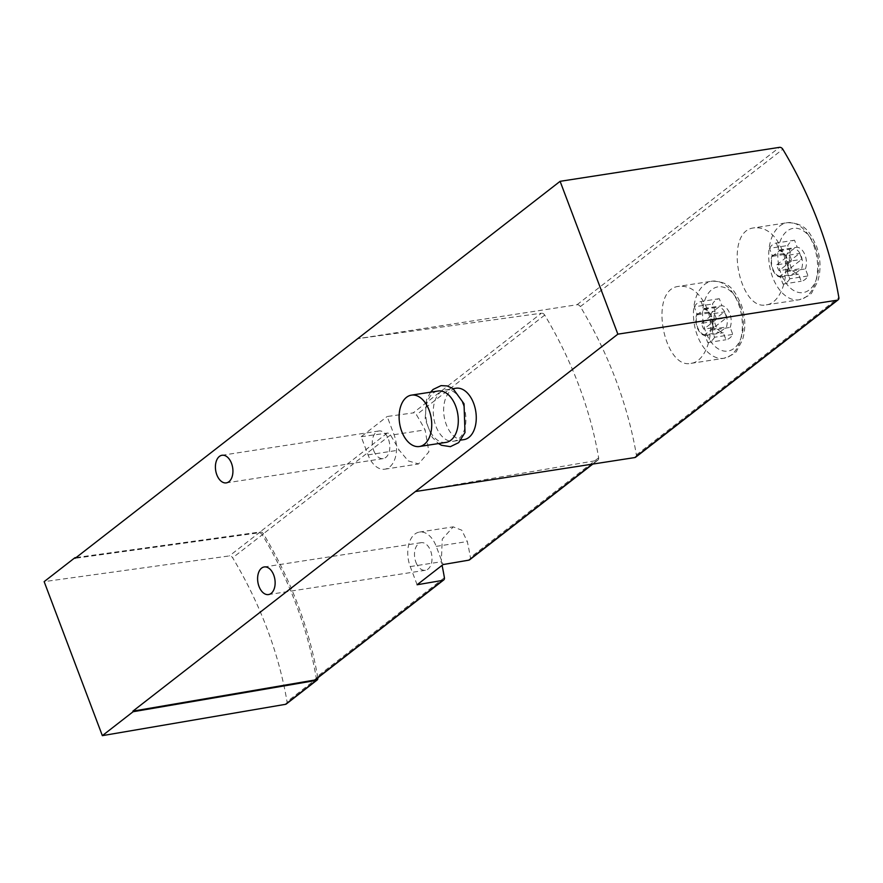 <?xml version="1.0" encoding="UTF-8"?>
<svg xmlns="http://www.w3.org/2000/svg" width="883" height="883" viewBox="0 0 883 883"><rect width="100%" height="100%" fill="white"/><g stroke="black" fill="none" stroke-linecap="round" stroke-linejoin="round"><path stroke-width="0.66" stroke-dasharray="4.42 3.31" d="M635.661 457.195A3.245 2.417 52.1 0 0 636.389 454.922A359.392 267.913 52.1 0 0 580.352 306.622A3.245 2.417 52.1 0 0 577.029 304.734L357.637 338.708L541.422 313.2L413.178 412.902L387.162 416.511L394.039 434.69A24.691 15.21 81.2 0 1 384.822 469.193A24.691 15.21 81.2 0 1 368.045 454.888L361.169 436.71L387.162 416.511M707.062 308.642C700.142 292.869 690.826 285.43 679.115 286.335C647.846 288.664 663.906 370.065 691.036 363.299C705.947 362.063 716.378 331.566 707.062 308.642M782.294 250.154C775.384 234.381 766.069 226.942 754.358 227.847C723.078 230.176 739.148 311.578 766.278 304.812C781.19 303.575 791.621 273.079 782.294 250.154M361.169 436.71L387.184 433.1A3.245 2.417 -127.9 0 1 390.474 434.999A344.447 256.776 -127.9 0 1 399.116 450.076L408.211 460.882L418.564 463.928L428.917 451.82L425.109 429.878A344.447 256.776 52.1 0 0 416.467 414.789A3.245 2.417 52.1 0 0 413.178 412.902M315.43 679.678A3.245 2.417 52.1 0 0 316.147 677.404A344.447 256.776 52.1 0 0 262.218 534.69A3.245 2.417 52.1 0 0 258.94 532.802L75.154 558.299M463.939 439.624A25.993 16.004 81.2 0 1 444.138 416.379A25.993 16.004 81.2 0 1 455.981 388.244M415.396 491.544L597.063 460.451A3.245 2.417 52.1 0 0 597.923 460.087A3.245 2.417 52.1 0 0 598.641 457.813A344.447 256.776 52.1 0 0 544.712 315.099A3.245 2.417 52.1 0 0 541.422 313.2M469.668 559.778A3.245 2.417 52.1 0 0 470.396 557.504A344.447 256.776 52.1 0 0 467.317 541.555L461.798 530.197L453.222 526.875L442.262 539.083L441.323 561.765A344.447 256.776 -127.9 0 1 442.074 565.352M415.893 562.195A13.973 8.609 -98.8 0 0 425.374 570.286A13.973 8.609 -98.8 0 0 431.743 555.153A13.973 8.609 -98.8 0 0 421.103 542.67A13.973 8.609 -98.8 0 0 415.893 562.195M417.118 584.756L410.242 566.577A24.691 15.21 81.2 0 1 419.458 532.074A24.691 15.21 81.2 0 1 436.235 546.367L443.1 564.546M373.686 450.507A13.973 8.609 -98.8 0 0 383.178 458.597A13.973 8.609 -98.8 0 0 389.546 443.476A13.973 8.609 -98.8 0 0 378.895 430.981A13.973 8.609 -98.8 0 0 373.686 450.507M317.825 677.824A3.245 2.417 52.1 0 0 317.814 677.769A346.39 258.222 52.1 0 0 263.443 533.873A3.245 2.417 52.1 0 0 260.154 531.985L76.126 557.548M286.313 703.972A3.245 2.417 52.1 0 0 287.03 701.698A346.39 258.222 52.1 0 0 232.659 557.802A3.245 2.417 52.1 0 0 229.37 555.915L44.15 581.643M445.97 442.405A25.993 16.004 81.2 0 1 426.169 419.16A25.993 16.004 81.2 0 1 438.012 391.026M463.266 404.9A25.993 16.004 81.2 0 1 453.564 441.224A25.993 16.004 81.2 0 1 433.763 417.99A25.993 16.004 81.2 0 1 445.606 389.844A25.993 16.004 81.2 0 1 463.266 404.9M730.153 327.416A13.642 8.4 -98.8 0 0 729.811 313.642A13.642 8.4 -98.8 0 0 721.952 305.706L719.303 298.697A20.795 12.803 81.2 0 0 712.46 304.017L715.109 311.026A13.642 8.4 81.2 0 0 715.451 324.801A13.642 8.4 81.2 0 0 723.309 332.736L725.958 339.745A20.795 12.803 81.2 0 0 732.802 334.436L730.153 327.416L711.941 330.242L714.59 337.251L732.802 334.436M805.395 268.929A13.642 8.4 -98.8 0 0 805.053 255.154A13.642 8.4 -98.8 0 0 797.194 247.218L794.534 240.209A20.795 12.803 81.2 0 0 787.702 245.529L790.351 252.538A13.642 8.4 81.2 0 0 790.693 266.313A13.642 8.4 81.2 0 0 798.552 274.249L801.201 281.258A20.795 12.803 81.2 0 0 808.044 275.949L805.395 268.929L787.172 271.754L789.821 278.763L808.044 275.949M714.59 337.251A20.795 12.803 81.2 0 1 707.747 342.571L705.098 335.551A13.642 8.4 81.2 0 1 697.228 327.626A13.642 8.4 81.2 0 1 696.897 313.851L694.248 306.831L712.46 304.017M696.897 313.851L715.109 311.026M694.248 306.831A20.795 12.803 81.2 0 1 701.08 301.511L719.303 298.697M701.08 301.511L703.729 308.531L721.952 305.706M703.729 308.531A13.642 8.4 81.2 0 1 711.599 316.456A13.642 8.4 81.2 0 1 711.941 330.242M707.747 342.571L725.958 339.745M705.098 335.551L723.309 332.736M704.59 334.834A13.002 8.002 81.2 0 1 697.04 314.845L704.237 309.249A13.002 8.002 81.2 0 1 711.797 329.238L704.59 334.834L719.259 332.56A13.002 8.002 81.2 0 1 711.709 312.582L718.917 306.975A13.002 8.002 81.2 0 1 726.466 326.964L719.259 332.56M789.821 278.763A20.795 12.803 81.2 0 1 782.989 284.083L780.34 277.063A13.642 8.4 81.2 0 1 772.47 269.138A13.642 8.4 81.2 0 1 772.128 255.353L769.479 248.344L787.702 245.529M772.128 255.353L790.351 252.538M769.479 248.344A20.795 12.803 81.2 0 1 776.323 243.024L794.534 240.209M776.323 243.024L778.972 250.044L797.194 247.218M778.972 250.044A13.642 8.4 81.2 0 1 786.841 257.968A13.642 8.4 81.2 0 1 787.172 271.754M782.989 284.083L801.201 281.258M780.34 277.063L798.552 274.249M779.821 276.346A13.002 8.002 81.2 0 1 772.272 256.357L779.479 250.761A13.002 8.002 81.2 0 1 787.029 270.75L779.821 276.346L794.501 274.072A13.002 8.002 81.2 0 1 786.952 254.094L794.159 248.487A13.002 8.002 81.2 0 1 801.709 268.476L794.501 274.072M697.04 314.845L711.709 312.582M704.237 309.249L718.917 306.975M711.797 329.238L726.466 326.964M713.928 327.582A12.351 7.605 81.2 0 1 711.709 321.699L724.248 311.953A12.351 7.605 81.2 0 1 726.466 317.836L713.928 327.582L703.806 329.149A12.351 7.605 81.2 0 1 701.588 323.266L711.709 321.699M772.272 256.357L786.952 254.094M779.479 250.761L794.159 248.487M787.029 270.75L801.709 268.476M789.17 269.094A12.351 7.605 81.2 0 1 786.952 263.211L799.49 253.465A12.351 7.605 81.2 0 1 801.709 259.348L789.17 269.094L779.049 270.662A12.351 7.605 81.2 0 1 776.83 264.779L786.952 263.211M701.588 323.266L714.126 313.52L724.248 311.953M714.126 313.52A12.351 7.605 81.2 0 1 716.345 319.403L726.466 317.836M716.345 319.403L703.806 329.149M776.83 264.779L789.369 255.032L799.49 253.465M789.369 255.032A12.351 7.605 81.2 0 1 791.587 260.915L801.709 259.348M791.587 260.915L779.049 270.662M636.389 454.922L838.85 297.538M580.352 306.622L782.813 149.238M387.184 433.1L258.94 532.802M390.474 434.999L262.218 534.69M444.403 577.714L316.147 677.404M597.063 460.451L592.316 464.149M598.641 457.813L470.396 557.504M544.712 315.099L416.467 414.789M410.242 566.577L441.323 561.765M436.235 546.367L467.317 541.555M394.039 434.69L425.109 429.878M368.045 454.888L399.116 450.076M260.154 531.985L229.37 555.915M317.814 677.769L287.03 701.698M263.443 533.873L232.659 557.802M577.029 304.734L779.49 147.351M738.431 303.785A38.995 24.007 81.2 0 1 723.883 358.277A38.995 24.007 81.2 0 1 694.181 323.41A38.995 24.007 81.2 0 1 711.952 281.202A38.995 24.007 81.2 0 1 738.431 303.785M740.075 305.661A32.494 20.011 81.2 0 1 724.038 351.059A32.494 20.011 81.2 0 1 704.811 300.154A32.494 20.011 81.2 0 1 740.075 305.661M813.673 245.297A38.995 24.007 81.2 0 1 799.115 299.79A38.995 24.007 81.2 0 1 769.424 264.922A38.995 24.007 81.2 0 1 787.183 222.715A38.995 24.007 81.2 0 1 813.673 245.297M815.318 247.174A32.494 20.011 81.2 0 1 799.281 292.571A32.494 20.011 81.2 0 1 780.042 241.655A32.494 20.011 81.2 0 1 815.318 247.174M597.923 460.087L592.791 464.072M419.458 532.074L453.222 526.842M384.822 469.193L418.575 463.961M421.103 542.67L264.238 566.952M425.374 570.286L268.509 594.568M378.895 430.981L222.03 455.264M383.178 458.597L226.313 482.88M430.529 392.184L426.478 399.966L425.131 419.193L432.229 437.306L438.487 443.564M453.564 441.224L461.047 440.065M445.606 389.844L453.089 388.686M691.047 363.354L723.883 358.277C732.095 355.264 736.444 352.637 736.919 350.408L742.404 340.143C745.98 328.564 745.539 316.567 741.091 304.149C734.822 291.732 730.738 281.213 711.952 281.202L679.115 286.291M766.289 304.867L799.115 299.79C807.338 296.776 811.687 294.149 812.161 291.92L817.647 281.655C821.212 270.077 820.782 258.068 816.334 245.662C810.053 233.244 805.969 222.726 787.183 222.715L754.347 227.803"/><path stroke-width="1.32" d="M838.85 297.538A359.392 267.913 52.1 0 0 782.813 149.238A3.245 2.417 52.1 0 0 779.49 147.351L560.109 181.324L617.857 334.16L837.239 300.187A3.245 2.417 52.1 0 0 838.133 299.812A3.245 2.417 52.1 0 0 838.85 297.538M442.074 565.352A344.447 256.776 -127.9 0 1 444.403 577.714A3.245 2.417 -127.9 0 1 443.674 579.988A3.245 2.417 -127.9 0 1 442.825 580.352L417.118 584.756L443.1 564.546L468.818 560.153A3.245 2.417 52.1 0 0 469.668 559.778L592.791 464.072M617.857 334.16L132.903 711.135L314.58 680.053A3.245 2.417 52.1 0 0 315.43 679.678L443.674 579.988M560.109 181.324L75.154 558.299L74.934 557.714L44.15 581.643L102.351 735.649L285.463 704.336A3.245 2.417 52.1 0 0 286.313 703.972L317.096 680.042A3.245 2.417 52.1 0 0 317.825 677.824M453.089 388.686L455.981 388.244A25.993 16.004 81.2 0 1 473.641 403.299A25.993 16.004 81.2 0 1 463.939 439.624L461.047 440.065M216.821 474.789A13.973 8.609 -98.8 0 0 226.313 482.88A13.973 8.609 -98.8 0 0 232.671 467.758A13.973 8.609 -98.8 0 0 222.03 455.264A13.973 8.609 -98.8 0 0 216.821 474.789M259.017 586.478A13.973 8.609 -98.8 0 0 268.509 594.568A13.973 8.609 -98.8 0 0 274.878 579.447A13.973 8.609 -98.8 0 0 264.238 566.952A13.973 8.609 -98.8 0 0 259.017 586.478M132.903 711.135L133.123 711.72L102.351 735.649M133.123 711.72L316.235 680.418A3.245 2.417 52.1 0 0 317.096 680.042M76.126 557.548L74.934 557.714M415.396 491.544L634.778 457.571A3.245 2.417 52.1 0 0 635.661 457.195L838.133 299.812M429.105 410.187A25.993 16.004 81.2 0 1 419.403 446.511A25.993 16.004 81.2 0 1 399.602 423.277A25.993 16.004 81.2 0 1 411.445 395.131A25.993 16.004 81.2 0 1 429.105 410.187M411.445 395.131L438.012 391.026A25.993 16.004 81.2 0 1 455.672 406.081A25.993 16.004 81.2 0 1 445.97 442.405L419.403 446.511M442.825 580.352L314.58 680.053M592.316 464.149L468.818 560.153M316.235 680.418L285.463 704.336M634.778 457.571L837.239 300.187M438.487 443.564L441.511 445.286L450.385 446.655L458.674 442.637L464.999 432.56L464.028 403.763L453.001 388.619L447.206 385.937L441.092 385.617L433.089 389.447L430.529 392.184"/></g></svg>
